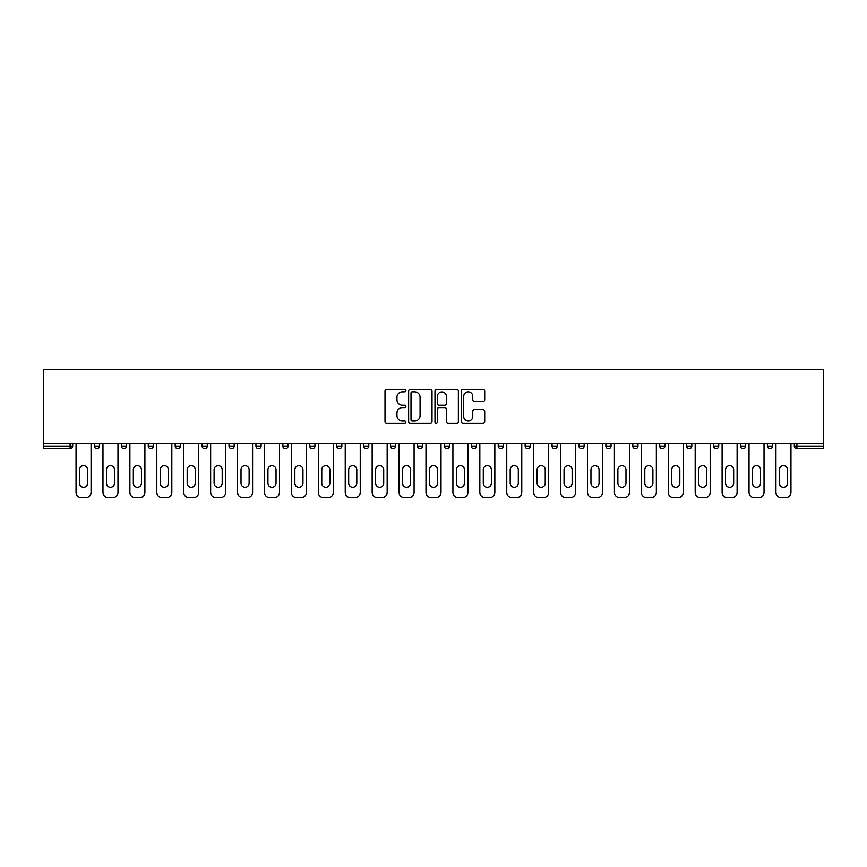 <?xml version="1.0" encoding="UTF-8"?>
<svg xmlns="http://www.w3.org/2000/svg" width="867" height="867" viewBox="0 0 867 867"><rect width="100%" height="100%" fill="white"/><g stroke="black" fill="none" stroke-linecap="round" stroke-linejoin="round"><path stroke-width="1.3" d="M405.897 390.659A1.181 1.181 0 0 0 404.705 389.467L386.715 389.467A1.691 1.691 0 0 0 385.013 391.169L385.013 421.655A1.691 1.691 0 0 0 386.715 423.345L404.705 423.345A1.181 1.181 0 0 0 405.897 422.164A1.181 1.181 0 0 0 404.705 420.972L402.375 420.972A5.419 5.419 0 0 1 396.956 415.553L396.956 413.017A5.419 5.419 0 0 1 402.375 407.598L404.705 407.598A1.181 1.181 0 0 0 405.897 406.406A1.181 1.181 0 0 0 404.705 405.225L402.375 405.225A5.419 5.419 0 0 1 396.956 399.806L396.956 397.259A5.419 5.419 0 0 1 402.375 391.841L404.705 391.841A1.181 1.181 0 0 0 405.897 390.659M482.995 401.41A1.691 1.691 0 0 0 484.696 399.72L484.696 391.169A1.691 1.691 0 0 0 482.995 389.467L463.011 389.467A1.691 1.691 0 0 0 461.32 391.169L461.32 421.655A1.691 1.691 0 0 0 463.011 423.345L482.995 423.345A1.691 1.691 0 0 0 484.696 421.655L484.696 411.316A1.691 1.691 0 0 0 482.995 409.625L474.444 409.625A1.691 1.691 0 0 0 472.753 411.316L472.753 416.442A4.53 4.53 0 0 1 468.223 420.972A4.53 4.53 0 0 1 463.693 416.442L463.693 396.371A4.53 4.53 0 0 1 468.223 391.841A4.53 4.53 0 0 1 472.753 396.371L472.753 399.72A1.691 1.691 0 0 0 474.444 401.41L482.995 401.41M823.65 443.427L43.35 443.427L43.35 369.396L823.65 369.396L823.65 448.77L796.903 448.77A2.59 2.59 0 0 1 794.313 446.18L794.313 443.427L794.313 446.18L823.65 446.18M432.015 391.169A1.691 1.691 0 0 0 430.325 389.467L410.34 389.467A1.691 1.691 0 0 0 408.639 391.169L408.639 421.655A1.691 1.691 0 0 0 410.34 423.345L430.325 423.345A1.691 1.691 0 0 0 432.015 421.655L432.015 391.169M436.675 389.467L456.66 389.467A1.691 1.691 0 0 1 458.361 391.169L458.361 421.655A1.691 1.691 0 0 1 456.66 423.345L448.109 423.345A1.691 1.691 0 0 1 446.418 421.655L446.418 409.289A1.691 1.691 0 0 0 444.717 407.598L439.049 407.598A1.691 1.691 0 0 0 437.358 409.289L437.358 422.164A1.181 1.181 0 0 1 436.166 423.345A1.181 1.181 0 0 1 434.985 422.164L434.985 391.169A1.691 1.691 0 0 1 436.675 389.467M70.097 448.77A2.59 2.59 0 0 0 72.687 446.18L70.097 446.18L70.097 448.77A2.59 2.59 0 0 0 72.687 446.18L72.687 443.427L72.687 446.18A2.59 2.59 0 0 1 70.097 448.77L43.35 448.77L43.35 446.18L70.097 446.18L70.097 443.427M43.35 443.427L43.35 446.18M94.427 443.427L94.427 446.18L94.427 443.427M97.017 448.77A2.59 2.59 0 0 1 94.427 446.18A2.59 2.59 0 0 0 97.017 448.77A2.59 2.59 0 0 0 99.607 446.18L99.607 443.427L99.607 446.18A2.59 2.59 0 0 1 97.017 448.77A2.59 2.59 0 0 1 94.427 446.18L99.607 446.18A2.59 2.59 0 0 1 97.017 448.77M121.347 443.427L121.347 446.18L121.347 443.427M126.517 443.427L126.517 446.18L126.517 443.427M148.268 443.427L148.268 446.18L148.268 443.427M153.437 443.427L153.437 446.18L153.437 443.427M175.188 443.427L175.188 446.18L175.188 443.427M180.358 443.427L180.358 446.18L180.358 443.427M202.098 443.427L202.098 446.18L202.098 443.427M207.278 443.427L207.278 446.18L207.278 443.427M234.198 443.427L234.198 446.18L229.018 446.18A2.59 2.59 0 0 0 231.608 448.77A2.59 2.59 0 0 1 229.018 446.18L229.018 443.427M255.938 443.427L255.938 446.18L255.938 443.427M261.119 443.427L261.119 446.18L261.119 443.427M282.859 443.427L282.859 446.18L282.859 443.427M288.039 443.427L288.039 446.18L288.039 443.427M309.779 443.427L309.779 446.18L309.779 443.427M314.949 443.427L314.949 446.18L314.949 443.427M336.699 443.427L336.699 446.18L336.699 443.427M341.869 443.427L341.869 446.18L341.869 443.427M363.62 443.427L363.62 446.18L363.62 443.427M368.789 443.427L368.789 446.18A2.59 2.59 0 0 1 366.199 448.77A2.59 2.59 0 0 1 363.62 446.18L368.789 446.18A2.59 2.59 0 0 1 366.199 448.77M390.529 443.427L390.529 446.18L390.529 443.427M395.71 443.427L395.71 446.18L395.71 443.427M417.45 443.427L417.45 446.18L417.45 443.427M422.63 443.427L422.63 446.18L422.63 443.427M449.55 443.427L449.55 446.18A2.59 2.59 0 0 1 446.96 448.77A2.59 2.59 0 0 1 444.37 446.18L444.37 443.427M476.471 443.427L476.471 446.18A2.59 2.59 0 0 1 473.881 448.77A2.59 2.59 0 0 1 471.29 446.18L471.29 443.427M503.38 443.427L503.38 446.18A2.59 2.59 0 0 1 500.801 448.77A2.59 2.59 0 0 1 498.211 446.18L498.211 443.427M530.301 443.427L530.301 446.18A2.59 2.59 0 0 1 527.71 448.77A2.59 2.59 0 0 1 525.131 446.18L525.131 443.427M554.631 448.77A2.59 2.59 0 0 0 557.221 446.18L557.221 443.427L557.221 446.18A2.59 2.59 0 0 1 554.631 448.77A2.59 2.59 0 0 1 552.051 446.18L552.051 443.427M584.141 443.427L584.141 446.18A2.59 2.59 0 0 1 581.551 448.77A2.59 2.59 0 0 1 578.961 446.18L578.961 443.427M605.881 443.427L605.881 446.18L605.881 443.427M611.062 443.427L611.062 446.18A2.59 2.59 0 0 1 608.471 448.77A2.59 2.59 0 0 1 605.881 446.18L611.062 446.18A2.59 2.59 0 0 1 608.471 448.77M637.982 443.427L637.982 446.18A2.59 2.59 0 0 1 635.392 448.77A2.59 2.59 0 0 1 632.802 446.18L632.802 443.427M659.722 443.427L659.722 446.18L659.722 443.427M664.902 443.427L664.902 446.18A2.59 2.59 0 0 1 662.312 448.77A2.59 2.59 0 0 1 659.722 446.18L664.902 446.18A2.59 2.59 0 0 1 662.312 448.77A2.59 2.59 0 0 0 664.902 446.18M686.642 446.18A2.59 2.59 0 0 0 689.232 448.77A2.59 2.59 0 0 0 691.812 446.18L691.812 443.427L691.812 446.18L686.642 446.18A2.59 2.59 0 0 0 689.232 448.77A2.59 2.59 0 0 1 686.642 446.18L686.642 443.427M713.563 443.427L713.563 446.18L713.563 443.427M718.732 443.427L718.732 446.18L718.732 443.427M745.653 443.427L745.653 446.18A2.59 2.59 0 0 1 743.062 448.77A2.59 2.59 0 0 1 740.483 446.18L740.483 443.427M772.573 443.427L772.573 446.18A2.59 2.59 0 0 1 769.983 448.77A2.59 2.59 0 0 1 767.393 446.18L767.393 443.427M123.938 448.77A2.59 2.59 0 0 1 121.347 446.18A2.59 2.59 0 0 0 123.938 448.77A2.59 2.59 0 0 0 126.517 446.18A2.59 2.59 0 0 1 123.938 448.77A2.59 2.59 0 0 1 121.347 446.18L126.517 446.18A2.59 2.59 0 0 1 123.938 448.77M150.858 448.77A2.59 2.59 0 0 1 148.268 446.18A2.59 2.59 0 0 0 150.858 448.77A2.59 2.59 0 0 0 153.437 446.18A2.59 2.59 0 0 1 150.858 448.77A2.59 2.59 0 0 1 148.268 446.18L153.437 446.18A2.59 2.59 0 0 1 150.858 448.77M177.768 448.77A2.59 2.59 0 0 1 175.188 446.18A2.59 2.59 0 0 0 177.768 448.77A2.59 2.59 0 0 0 180.358 446.18A2.59 2.59 0 0 1 177.768 448.77A2.59 2.59 0 0 1 175.188 446.18L180.358 446.18A2.59 2.59 0 0 1 177.768 448.77M204.688 448.77A2.59 2.59 0 0 1 202.098 446.18A2.59 2.59 0 0 0 204.688 448.77A2.59 2.59 0 0 0 207.278 446.18A2.59 2.59 0 0 1 204.688 448.77A2.59 2.59 0 0 1 202.098 446.18L207.278 446.18A2.59 2.59 0 0 1 204.688 448.77M231.608 448.77A2.59 2.59 0 0 0 234.198 446.18A2.59 2.59 0 0 1 231.608 448.77A2.59 2.59 0 0 1 229.018 446.18M258.529 448.77A2.59 2.59 0 0 1 255.938 446.18L261.119 446.18A2.59 2.59 0 0 1 258.529 448.77A2.59 2.59 0 0 0 261.119 446.18A2.59 2.59 0 0 1 258.529 448.77M285.449 448.77A2.59 2.59 0 0 1 282.859 446.18L288.039 446.18A2.59 2.59 0 0 1 285.449 448.77A2.59 2.59 0 0 0 288.039 446.18M312.369 448.77A2.59 2.59 0 0 1 309.779 446.18L314.949 446.18A2.59 2.59 0 0 1 312.369 448.77A2.59 2.59 0 0 0 314.949 446.18M339.29 448.77A2.59 2.59 0 0 1 336.699 446.18A2.59 2.59 0 0 0 339.29 448.77A2.59 2.59 0 0 0 341.869 446.18A2.59 2.59 0 0 1 339.29 448.77A2.59 2.59 0 0 1 336.699 446.18L341.869 446.18A2.59 2.59 0 0 1 339.29 448.77M393.119 448.77A2.59 2.59 0 0 1 390.529 446.18L395.71 446.18A2.59 2.59 0 0 1 393.119 448.77A2.59 2.59 0 0 0 395.71 446.18M420.04 448.77A2.59 2.59 0 0 1 417.45 446.18A2.59 2.59 0 0 0 420.04 448.77A2.59 2.59 0 0 0 422.63 446.18A2.59 2.59 0 0 1 420.04 448.77A2.59 2.59 0 0 1 417.45 446.18L422.63 446.18M716.142 448.77A2.59 2.59 0 0 1 713.563 446.18L718.732 446.18A2.59 2.59 0 0 1 716.142 448.77A2.59 2.59 0 0 0 718.732 446.18A2.59 2.59 0 0 1 716.142 448.77M412.204 391.841A1.181 1.181 0 0 0 411.012 393.033L411.012 419.791A1.181 1.181 0 0 0 412.204 420.972L414.654 420.972A5.419 5.419 0 0 0 420.072 415.553L420.072 397.259A5.419 5.419 0 0 0 414.654 391.841L412.204 391.841M446.418 396.457A4.53 4.53 0 0 0 441.888 391.927A4.53 4.53 0 0 0 437.358 396.457L437.358 403.534A1.691 1.691 0 0 0 439.049 405.225L444.717 405.225A1.691 1.691 0 0 0 446.418 403.534L446.418 396.457M91.057 443.427L91.057 492.423A5.18 5.18 0 0 1 85.887 497.604L81.227 497.604A5.18 5.18 0 0 1 76.047 492.423L76.047 443.427M79.504 469.741A4.053 4.053 0 0 1 83.557 465.677A4.053 4.053 0 0 1 87.61 469.741L87.61 483.201A4.053 4.053 0 0 1 83.557 487.254A4.053 4.053 0 0 1 79.504 483.201L79.504 469.741M117.977 443.427L117.977 492.423A5.18 5.18 0 0 1 112.808 497.604L108.147 497.604A5.18 5.18 0 0 1 102.967 492.423L102.967 443.427M106.424 469.741A4.053 4.053 0 0 1 110.477 465.677A4.053 4.053 0 0 1 114.531 469.741L114.531 483.201A4.053 4.053 0 0 1 110.477 487.254A4.053 4.053 0 0 1 106.424 483.201L106.424 469.741M144.897 443.427L144.897 492.423A5.18 5.18 0 0 1 139.728 497.604L135.068 497.604A5.18 5.18 0 0 1 129.887 492.423L129.887 443.427M133.334 469.741A4.053 4.053 0 0 1 137.398 465.677A4.053 4.053 0 0 1 141.451 469.741L141.451 483.201A4.053 4.053 0 0 1 137.398 487.254A4.053 4.053 0 0 1 133.334 483.201L133.334 469.741M171.818 443.427L171.818 492.423A5.18 5.18 0 0 1 166.637 497.604L161.977 497.604A5.18 5.18 0 0 1 156.808 492.423L156.808 443.427M160.254 469.741A4.053 4.053 0 0 1 164.307 465.677A4.053 4.053 0 0 1 168.371 469.741L168.371 483.201A4.053 4.053 0 0 1 164.307 487.254A4.053 4.053 0 0 1 160.254 483.201L160.254 469.741M198.738 443.427L198.738 492.423A5.18 5.18 0 0 1 193.558 497.604L188.898 497.604A5.18 5.18 0 0 1 183.728 492.423L183.728 443.427M187.174 469.741A4.053 4.053 0 0 1 191.228 465.677A4.053 4.053 0 0 1 195.281 469.741L195.281 483.201A4.053 4.053 0 0 1 191.228 487.254A4.053 4.053 0 0 1 187.174 483.201L187.174 469.741M225.658 443.427L225.658 492.423A5.18 5.18 0 0 1 220.478 497.604L215.818 497.604A5.18 5.18 0 0 1 210.648 492.423L210.648 443.427M214.095 469.741A4.053 4.053 0 0 1 218.148 465.677A4.053 4.053 0 0 1 222.201 469.741L222.201 483.201A4.053 4.053 0 0 1 218.148 487.254A4.053 4.053 0 0 1 214.095 483.201L214.095 469.741M252.579 443.427L252.579 492.423A5.18 5.18 0 0 1 247.398 497.604L242.738 497.604A5.18 5.18 0 0 1 237.558 492.423L237.558 443.427M241.015 469.741A4.053 4.053 0 0 1 245.068 465.677A4.053 4.053 0 0 1 249.122 469.741L249.122 483.201A4.053 4.053 0 0 1 245.068 487.254A4.053 4.053 0 0 1 241.015 483.201L241.015 469.741M279.488 443.427L279.488 492.423A5.18 5.18 0 0 1 274.319 497.604L269.659 497.604A5.18 5.18 0 0 1 264.478 492.423L264.478 443.427M267.936 469.741A4.053 4.053 0 0 1 271.989 465.677A4.053 4.053 0 0 1 276.042 469.741L276.042 483.201A4.053 4.053 0 0 1 271.989 487.254A4.053 4.053 0 0 1 267.936 483.201L267.936 469.741M306.409 443.427L306.409 492.423A5.18 5.18 0 0 1 301.239 497.604L296.579 497.604A5.18 5.18 0 0 1 291.399 492.423L291.399 443.427M294.856 469.741A4.053 4.053 0 0 1 298.909 465.677A4.053 4.053 0 0 1 302.962 469.741L302.962 483.201A4.053 4.053 0 0 1 298.909 487.254A4.053 4.053 0 0 1 294.856 483.201L294.856 469.741M333.329 443.427L333.329 492.423A5.18 5.18 0 0 1 328.16 497.604L323.499 497.604A5.18 5.18 0 0 1 318.319 492.423L318.319 443.427M321.765 469.741A4.053 4.053 0 0 1 325.829 465.677A4.053 4.053 0 0 1 329.883 469.741L329.883 483.201A4.053 4.053 0 0 1 325.829 487.254A4.053 4.053 0 0 1 321.765 483.201L321.765 469.741M360.249 443.427L360.249 492.423A5.18 5.18 0 0 1 355.069 497.604L350.409 497.604A5.18 5.18 0 0 1 345.239 492.423L345.239 443.427M348.686 469.741A4.053 4.053 0 0 1 352.739 465.677A4.053 4.053 0 0 1 356.803 469.741L356.803 483.201A4.053 4.053 0 0 1 352.739 487.254A4.053 4.053 0 0 1 348.686 483.201L348.686 469.741M387.17 443.427L387.17 492.423A5.18 5.18 0 0 1 381.989 497.604L377.329 497.604A5.18 5.18 0 0 1 372.16 492.423L372.16 443.427M375.606 469.741A4.053 4.053 0 0 1 379.659 465.677A4.053 4.053 0 0 1 383.713 469.741L383.713 483.201A4.053 4.053 0 0 1 379.659 487.254A4.053 4.053 0 0 1 375.606 483.201L375.606 469.741M414.09 443.427L414.09 492.423A5.18 5.18 0 0 1 408.91 497.604L404.25 497.604A5.18 5.18 0 0 1 399.08 492.423L399.08 443.427M402.526 469.741A4.053 4.053 0 0 1 406.58 465.677A4.053 4.053 0 0 1 410.633 469.741L410.633 483.201A4.053 4.053 0 0 1 406.58 487.254A4.053 4.053 0 0 1 402.526 483.201L402.526 469.741M441.01 443.427L441.01 492.423A5.18 5.18 0 0 1 435.83 497.604L431.17 497.604A5.18 5.18 0 0 1 425.99 492.423L425.99 443.427M429.447 469.741A4.053 4.053 0 0 1 433.5 465.677A4.053 4.053 0 0 1 437.553 469.741L437.553 483.201A4.053 4.053 0 0 1 433.5 487.254A4.053 4.053 0 0 1 429.447 483.201L429.447 469.741M467.92 443.427L467.92 492.423A5.18 5.18 0 0 1 462.75 497.604L458.09 497.604A5.18 5.18 0 0 1 452.91 492.423L452.91 443.427M456.367 469.741A4.053 4.053 0 0 1 460.42 465.677A4.053 4.053 0 0 1 464.474 469.741L464.474 483.201A4.053 4.053 0 0 1 460.42 487.254A4.053 4.053 0 0 1 456.367 483.201L456.367 469.741M494.84 443.427L494.84 492.423A5.18 5.18 0 0 1 489.671 497.604L485.011 497.604A5.18 5.18 0 0 1 479.83 492.423L479.83 443.427M483.287 469.741A4.053 4.053 0 0 1 487.341 465.677A4.053 4.053 0 0 1 491.394 469.741L491.394 483.201A4.053 4.053 0 0 1 487.341 487.254A4.053 4.053 0 0 1 483.287 483.201L483.287 469.741M521.761 443.427L521.761 492.423A5.18 5.18 0 0 1 516.591 497.604L511.931 497.604A5.18 5.18 0 0 1 506.751 492.423L506.751 443.427M510.197 469.741A4.053 4.053 0 0 1 514.261 465.677A4.053 4.053 0 0 1 518.314 469.741L518.314 483.201A4.053 4.053 0 0 1 514.261 487.254A4.053 4.053 0 0 1 510.197 483.201L510.197 469.741M548.681 443.427L548.681 492.423A5.18 5.18 0 0 1 543.501 497.604L538.841 497.604A5.18 5.18 0 0 1 533.671 492.423L533.671 443.427M537.117 469.741A4.053 4.053 0 0 1 541.171 465.677A4.053 4.053 0 0 1 545.235 469.741L545.235 483.201A4.053 4.053 0 0 1 541.171 487.254A4.053 4.053 0 0 1 537.117 483.201L537.117 469.741M575.601 443.427L575.601 492.423A5.18 5.18 0 0 1 570.421 497.604L565.761 497.604A5.18 5.18 0 0 1 560.591 492.423L560.591 443.427M564.038 469.741A4.053 4.053 0 0 1 568.091 465.677A4.053 4.053 0 0 1 572.144 469.741L572.144 483.201A4.053 4.053 0 0 1 568.091 487.254A4.053 4.053 0 0 1 564.038 483.201L564.038 469.741M602.522 443.427L602.522 492.423A5.18 5.18 0 0 1 597.341 497.604L592.681 497.604A5.18 5.18 0 0 1 587.512 492.423L587.512 443.427M590.958 469.741A4.053 4.053 0 0 1 595.011 465.677A4.053 4.053 0 0 1 599.064 469.741L599.064 483.201A4.053 4.053 0 0 1 595.011 487.254A4.053 4.053 0 0 1 590.958 483.201L590.958 469.741M629.442 443.427L629.442 492.423A5.18 5.18 0 0 1 624.262 497.604L619.602 497.604A5.18 5.18 0 0 1 614.421 492.423L614.421 443.427M617.878 469.741A4.053 4.053 0 0 1 621.932 465.677A4.053 4.053 0 0 1 625.985 469.741L625.985 483.201A4.053 4.053 0 0 1 621.932 487.254A4.053 4.053 0 0 1 617.878 483.201L617.878 469.741M656.352 443.427L656.352 492.423A5.18 5.18 0 0 1 651.182 497.604L646.522 497.604A5.18 5.18 0 0 1 641.342 492.423L641.342 443.427M644.799 469.741A4.053 4.053 0 0 1 648.852 465.677A4.053 4.053 0 0 1 652.905 469.741L652.905 483.201A4.053 4.053 0 0 1 648.852 487.254A4.053 4.053 0 0 1 644.799 483.201L644.799 469.741M683.272 443.427L683.272 492.423A5.18 5.18 0 0 1 678.102 497.604L673.442 497.604A5.18 5.18 0 0 1 668.262 492.423L668.262 443.427M671.719 469.741A4.053 4.053 0 0 1 675.772 465.677A4.053 4.053 0 0 1 679.826 469.741L679.826 483.201A4.053 4.053 0 0 1 675.772 487.254A4.053 4.053 0 0 1 671.719 483.201L671.719 469.741M710.192 443.427L710.192 492.423A5.18 5.18 0 0 1 705.023 497.604L700.363 497.604A5.18 5.18 0 0 1 695.182 492.423L695.182 443.427M698.629 469.741A4.053 4.053 0 0 1 702.693 465.677A4.053 4.053 0 0 1 706.746 469.741L706.746 483.201A4.053 4.053 0 0 1 702.693 487.254A4.053 4.053 0 0 1 698.629 483.201L698.629 469.741M737.113 443.427L737.113 492.423A5.18 5.18 0 0 1 731.932 497.604L727.272 497.604A5.18 5.18 0 0 1 722.103 492.423L722.103 443.427M725.549 469.741A4.053 4.053 0 0 1 729.602 465.677A4.053 4.053 0 0 1 733.666 469.741L733.666 483.201A4.053 4.053 0 0 1 729.602 487.254A4.053 4.053 0 0 1 725.549 483.201L725.549 469.741M764.033 443.427L764.033 492.423A5.18 5.18 0 0 1 758.853 497.604L754.192 497.604A5.18 5.18 0 0 1 749.023 492.423L749.023 443.427M752.469 469.741A4.053 4.053 0 0 1 756.523 465.677A4.053 4.053 0 0 1 760.576 469.741L760.576 483.201A4.053 4.053 0 0 1 756.523 487.254A4.053 4.053 0 0 1 752.469 483.201L752.469 469.741M790.953 443.427L790.953 492.423A5.18 5.18 0 0 1 785.773 497.604L781.113 497.604A5.18 5.18 0 0 1 775.943 492.423L775.943 443.427M779.39 469.741A4.053 4.053 0 0 1 783.443 465.677A4.053 4.053 0 0 1 787.496 469.741L787.496 483.201A4.053 4.053 0 0 1 783.443 487.254A4.053 4.053 0 0 1 779.39 483.201L779.39 469.741M796.903 443.427L796.903 448.77M446.96 448.77A2.59 2.59 0 0 0 449.55 446.18L444.37 446.18M473.881 448.77A2.59 2.59 0 0 0 476.471 446.18L471.29 446.18M500.801 448.77A2.59 2.59 0 0 0 503.38 446.18L498.211 446.18M527.71 448.77A2.59 2.59 0 0 0 530.301 446.18L525.131 446.18M557.221 446.18L552.051 446.18M581.551 448.77A2.59 2.59 0 0 0 584.141 446.18L578.961 446.18M635.392 448.77A2.59 2.59 0 0 0 637.982 446.18L632.802 446.18M689.232 448.77A2.59 2.59 0 0 0 691.812 446.18M743.062 448.77A2.59 2.59 0 0 0 745.653 446.18L740.483 446.18M769.983 448.77A2.59 2.59 0 0 0 772.573 446.18L767.393 446.18"/></g></svg>
